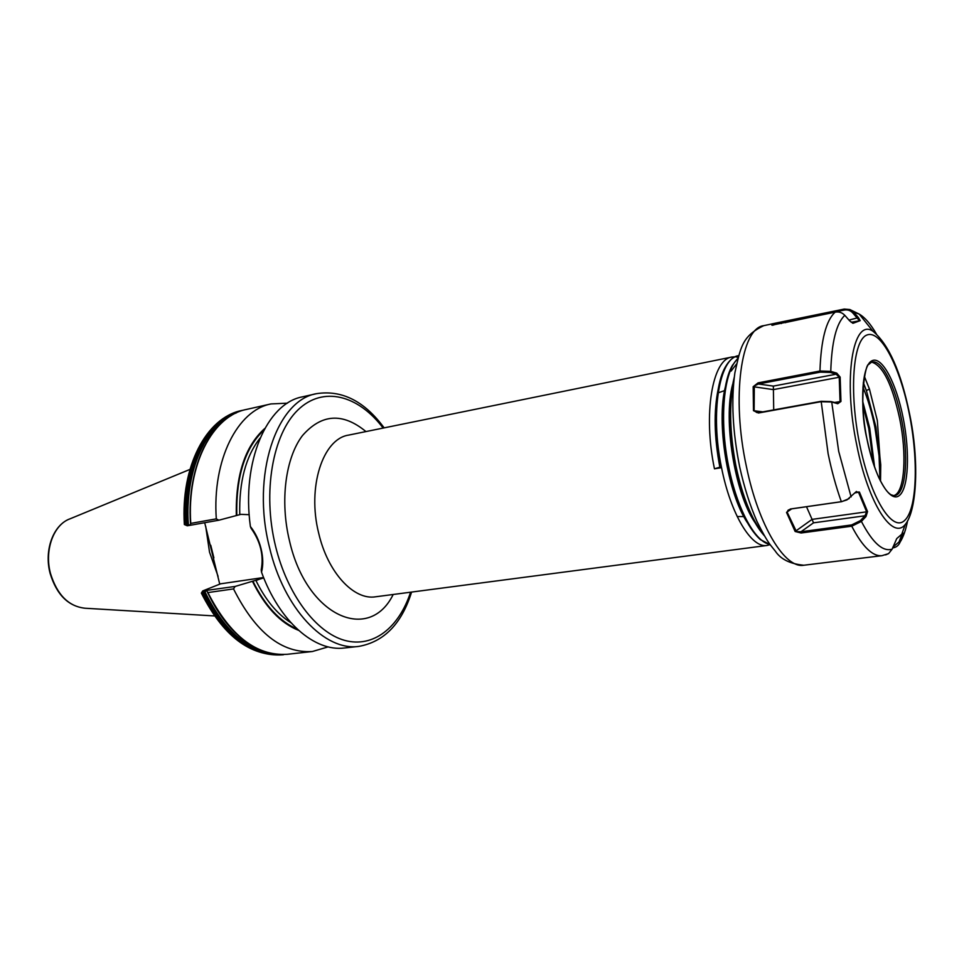 <?xml version="1.0" encoding="UTF-8"?>
<svg xmlns="http://www.w3.org/2000/svg" width="964" height="964" viewBox="0 0 964 964"><rect width="100%" height="100%" fill="white"/><g stroke="black" fill="none" stroke-linecap="round" stroke-linejoin="round"><path stroke-width="1.45" d="M263.75 577.918L235.108 586.449L233.529 588.908L207.899 592.583L206.609 590.655L202.85 593.306L201.356 593.089L202.669 591.016M218.828 520.223L187.305 525.79L185.739 524.283C181.774 465.853 207.79 416.942 241.518 410.556C205.983 417.761 180.63 466.913 184.365 524.537L187.004 524.054L190.39 525.175L190.764 523.392L216.298 518.861L218.828 520.223L240.88 514.354L249.206 514.68M714.469 468.817L721 467.757L719.843 467.191L714.469 468.817C702.913 414.134 712.36 359.054 731.881 357.042L735.098 356.788M735.375 356.801L738.243 357.258M721 467.757C712.902 428.016 714.734 385.347 725.302 367.103C729.037 360.488 733.327 356.716 738.147 355.776L738.412 355.716M770.091 544.624L767.031 545.467C751.546 548.48 730.7 514.246 721.542 467.673C709.986 412.833 719.289 357.632 738.665 355.668L738.725 355.656M770.067 544.588L760.319 539.575C746.714 527.007 735.978 502.69 728.109 466.6C719.939 426.413 721.795 383.359 732.459 365.284L738.014 358.042M769.935 544.407C755.125 542.142 737.026 509.004 728.651 466.516C719.156 420.159 723.422 371.586 737.87 358.572M764.319 535.731C752.016 521.886 742.328 498.46 735.255 465.443C728.748 430.378 728.423 400.964 734.279 377.189M763.211 533.791C751.595 519.451 742.449 496.641 735.797 465.347C729.676 432.655 729.013 404.567 733.833 381.069M205.694 526.284L209.525 552.131L218.081 576.352M358.957 646.374C325.073 651.531 283.874 608.935 269.522 547.492C250.881 475.107 276.608 400 316.698 393.637L302.527 396.831C267.04 403.133 241.325 461.382 250.387 526.501C255.4 532.779 258.967 540.226 261.087 548.829C263.16 557.469 263.305 565.253 261.533 572.206C279.464 621.72 314.867 652.038 344.522 647.977L358.957 646.374C384.154 641.759 401.699 623.66 411.592 592.077M219.744 584.16L204.693 522.717M287.465 403.169L270.98 403.928C237.686 410.194 212.14 459.611 216.298 518.861M264.799 428.438C245.025 446.236 235.529 475.24 236.325 515.451M261.533 572.206L261.208 569.832C263.895 555.409 260.521 541.563 251.074 528.296L250.387 526.501M233.529 588.908C255.532 632.589 281.813 653.459 312.372 651.519L328.206 646.868M252.435 581.316C265.004 606.73 280.367 623.069 298.563 630.348M187.305 525.79L184.365 524.549M256.966 580.195L263.582 577.52L220.623 583.81L202.717 590.932L235.108 586.449M719.843 467.191C714.155 436.885 713.637 410.76 718.276 388.817M747.329 522.609C727.591 493.158 716.083 422.473 725.422 386.648M731.074 371.116L736.508 364.067M754.788 522.295C734.797 492.929 722.976 420.4 732.616 384.479M849.164 498.593L841.741 501.666L790.769 508.98L788.106 510.185L787.118 512.101L796.421 531.586L800.976 531.754L851.622 524.934L860.382 520.644L864.973 515.788L813.52 522.837L812.074 519.379L866.648 511.824L858.562 492.363L855.791 492.038L859.418 492.05L867.54 511.595L865.985 516.571L861.394 521.428L851.742 526.199L801.096 532.996L795.131 531.489L786.528 512.402L790.335 509.004L841.331 501.69L846.97 499.894L855.779 492.05M865.985 516.571L864.973 515.788L866.648 511.824L867.54 511.595M773.706 409.881L773.357 386.106L836.125 374.201L830.125 372.417L820.328 372.14L758.439 383.997L754.306 385.949L754.125 410.652L756.8 412.544L758.825 412.58L821.159 401.301L831.016 401.59L838.246 403.362L840.042 401.47L839.234 377.201L836.125 374.201L836.764 373.14L840.15 377.081L840.957 401.458L837.752 403.735L831.715 401.988L820.834 401.723L758.463 413.002L753.474 410.664L753.173 386.697L758.053 382.889L819.954 370.995L830.763 371.357L836.764 373.14M864.31 376.237L869.468 389.119L877.336 420.557L879.891 456.816L879.06 455.852L875.939 427.052L866.371 390.516L863.334 382.588M880.518 481.169L880.747 464.829L879.891 456.816M893.773 495.617L894.387 495.4C904.786 491.532 906.991 453.948 899.641 418.46C892.23 384.672 883.048 365.946 872.119 362.247L871.468 362.235M835.186 312.143L771.851 325.181L776.586 322.928L844.223 309.07L849.862 309.54L853.67 312.216L858.43 317.614L860.201 320.638L853.08 323.265L849.633 320.831L844.813 315.336C842.15 312.541 838.945 311.48 835.186 312.143C826.076 320.313 821.003 339.943 819.954 370.995L820.328 372.14M885.615 554.878L888.591 553.613L892.146 549.143L896.737 538.587L903.123 533.056L900.087 542.142C898.737 545.455 896.243 547.395 892.58 547.974L892.58 547.974M869.468 389.119L866.371 390.516L863.274 383.082M852.525 323.145L859.346 320.602L852.766 312.914C850.417 310.42 847.549 309.468 844.187 310.059L785.323 322.554L780.298 322.868L772.658 325.254M851.164 322.289L860.201 320.638M848.983 320.084L858.43 317.614M852.766 312.914L853.67 312.216L859.249 314.119L849.862 309.54M785.515 322.687L785.383 321.59M781.346 323.567L779.792 322.53M840.957 401.458L834.221 402.518M753.173 386.697L773.357 389.613L840.15 377.081M837.752 403.735L837.053 403.326M830.125 372.417L830.763 371.357C831.679 341.979 836.366 323.302 844.813 315.336M851.116 496.93L838.68 451.285L831.715 401.988L831.016 401.59M773.357 386.106L758.439 383.997L758.053 382.889M753.474 410.664L762.825 411.857M892.857 547.166L899.014 541.961L901.979 534.237M902.4 535.731L900.436 535.671M907.642 520.56C905.859 529.826 903.34 537.02 900.087 542.142L899.014 541.961M806.494 506.727L812.074 519.379L795.131 531.489M854.972 492.881L859.418 492.05M892.146 549.143C882.843 552.059 872.589 542.828 861.394 521.428L860.382 520.644M801.096 532.996L800.976 531.754L813.52 522.837M791.709 508.847L786.528 512.402M393.192 594.487C369.32 643.289 306.612 616.864 289.453 540.671C279.825 500.955 285.513 457.924 302.407 435.656C321.542 413.785 342.726 412.423 365.946 431.571M731.893 357.042L348.582 435.113C322.832 438.813 306.986 487.121 318.698 533.225C327.748 572.568 353.872 600.488 375.611 596.788L767.031 545.467M383.142 428.076C358.319 395.168 323.169 385.528 297.96 409.929C272.74 434.089 262.304 492.062 275.487 545.973C287.296 594.68 316.144 632.565 344.702 640.385C373.345 648.23 398.951 627.624 410.58 592.209M210.755 545.275L213.888 557.915M50.152 573.52C43.862 550.372 53.201 524.717 70.119 518.789C53.671 524.392 44.115 550.167 50.502 573.532C57.165 594.921 68.685 606.477 85.061 608.236L214.442 615.936M241.518 410.556L242.747 410.278C209.031 416.665 183.027 465.6 187.004 524.054M236.457 412.833C206.115 423.69 184.317 470.408 188.016 524.356M231.288 415.556C203.669 429.366 184.871 474.095 188.342 524.573M204.597 446.031C193.752 467.48 189.065 493.303 190.559 523.488M190.498 523.621C186.486 465.13 212.321 415.99 246.374 409.459C212.707 415.833 186.775 464.829 190.764 523.392M263.919 430.052C245.049 447.959 236.011 476.373 236.795 515.294M260.075 438.09C245.748 456.406 238.988 481.892 239.759 514.547M203.476 591.016L202.85 593.306C224.913 636.324 251.411 656.833 282.368 654.833C250.062 656.508 223.094 635.975 201.428 593.246M204.127 593.125C226.178 636.168 252.676 656.689 283.609 654.701L282.368 654.833M204.886 592.426C224.479 631.589 248.447 652.218 276.825 654.327M205.067 592.065C222.829 628.166 244.832 648.627 271.053 653.435M207.694 592.559C215.502 609.164 224.913 622.744 235.915 633.3M207.899 592.583C229.95 635.71 256.412 656.279 287.296 654.291C256.111 656.219 229.528 635.601 207.549 592.438M252.893 581.135C264.967 605.549 279.741 621.551 297.201 629.106M255.846 580.364C265.486 599.933 277.186 614.068 290.947 622.756M856.876 445.621C842.669 378.623 852.863 317.373 872.938 331.206C888.748 344.293 900.942 371.791 909.534 413.701C919.427 460.394 917.017 510.33 905.256 524.476C892.604 540.635 868.311 503.63 856.876 445.621M909.305 413.869C900.063 366.971 880.855 329.459 866.998 335.002C852.995 339.738 848.874 391.721 859.731 444.5C870.384 497.388 891.941 532.164 904.377 520.681C916.981 509.956 918.728 460.684 909.305 413.869M776.586 322.928L763.753 325.663C741.183 327.905 731.182 397.132 746.473 466.853C758.632 526.079 785.009 568.917 803.795 565.241C790.119 563.892 780.635 559.204 775.333 551.155L770.055 544.564C766.392 539.454 762.042 531.754 756.981 521.452C750.016 505.57 744.268 487.507 739.762 467.275M867.142 439.921C859.418 402.241 862.129 364.729 872.167 360.669C882.096 356.041 896.267 383.094 903.111 417.701C910.076 452.237 908.606 488.314 899.316 495.532C890.134 503.292 874.722 477.686 867.142 439.921M892.531 495.472L894.64 495.568C906.112 494.628 909.04 455.466 901.292 418.171C895.014 385.937 881.903 359.729 872.312 362.006L870.347 362.777M879.951 480.048L879.06 455.852L874.878 427.281C871.805 412.182 867.817 398.795 862.925 387.106M862.647 401.169L869.721 428.149L874.601 467.154M873.251 463.19L871.998 448.778M841.741 501.666L841.331 501.69C836.125 487.121 831.715 471.119 828.112 453.67L821.159 401.301M876.481 334.147C870.721 324.121 864.973 317.445 859.249 314.119L872.938 331.206M888.591 553.613L881.988 555.686C872.625 556.626 862.539 546.793 851.742 526.199L851.622 524.934M873.432 463.768L868.709 428.245L873.372 463.576M844.187 310.059L844.223 309.07M737.171 516.535L743.822 516.571M316.698 393.637C342.027 389.805 364.513 401.217 384.142 427.871M70.119 518.789L189.944 469.42M246.374 409.459L270.98 403.928M287.296 654.291L312.372 651.519M50.164 573.544C56.683 594.788 68.324 606.344 85.061 608.236M718.132 392.854L724.591 390.601M763.753 325.663C741.485 336.412 740.557 348.125 734.893 372.767C731.037 400.289 732.628 431.679 739.689 466.925M893.905 495.677L890.905 494.713C888.567 492.966 885.675 491.375 878.71 477.421C874.119 466.877 870.287 454.369 867.19 439.885C858.081 404.097 865.467 362.741 868.769 364.392L871.577 362.139M868.66 428.185L862.78 404.916M905.256 524.476L901.629 534.574M881.988 555.686L803.795 565.241M856.466 491.459L855.827 491.989"/></g></svg>
